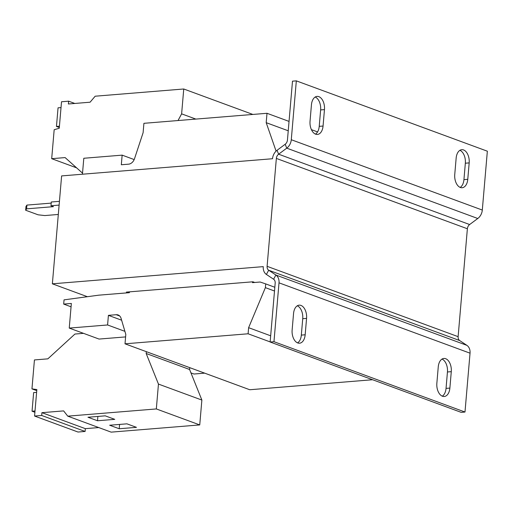 <?xml version="1.0" encoding="UTF-8"?>
<svg xmlns="http://www.w3.org/2000/svg" width="513" height="513" viewBox="0 0 513 513"><rect width="100%" height="100%" fill="white"/><g stroke="black" fill="none" stroke-linecap="round" stroke-linejoin="round"><path stroke-width="0.77" d="M254.743 282.464L252.922 281.791L126.384 292.102L128.205 292.776M87.377 296.706L52.364 283.817L61.618 175.914L272.518 158.735A9.644 7.413 -69.8 0 1 277.052 150.296L285.183 144.256L286.754 148.161L278.617 154.201A4.822 3.706 -69.8 0 0 276.353 158.421L267.1 266.324A4.822 3.706 -69.8 0 0 268.671 270.229L275.879 275.019A9.644 7.413 110.2 0 1 279.014 282.836L273.968 341.696L270.133 342.011L275.18 283.144A4.822 3.706 110.2 0 0 273.609 279.239L266.407 274.449L268.671 270.229L459.693 340.568A4.822 3.706 110.2 0 1 458.122 336.663L267.1 266.324M52.364 283.817L263.265 266.632A9.644 7.413 -69.8 0 0 266.407 274.449M82.433 174.221L83.805 158.267L122.145 155.138L121.324 164.756L128.577 164.166A7.233 5.56 -69.8 0 0 134.502 158.748L143.108 132.7L143.916 123.319L267.004 113.29L266.196 122.671L276.084 151.117M134.188 159.575L122.145 155.138M204.693 373.15L193.985 374.022L190.964 372.913M252.55 281.823L252.479 282.65L260.149 282.022L265.702 283.901L265.381 287.652L248.619 327.685L248.1 333.783L125.012 343.813L125.813 334.431L121.094 318.413A7.233 5.56 -69.8 0 0 118.105 314.963A7.233 5.56 -69.8 0 0 116.214 314.713L108.41 315.348L107.589 324.966L69.242 328.089L71.352 303.459L63.683 304.087L64.048 299.861L98.72 295.174L129.391 292.673L129.462 291.852M274.827 287.261L265.702 283.901M274.506 291.012L265.381 287.652M270.665 335.803L248.619 327.685M270.139 341.902L248.1 333.783M372.592 379.735L249.754 389.745L125.012 343.813M121.626 320.215L108.41 315.348M124.903 331.34L107.589 324.966M125.602 336.906L99.054 339.067L69.242 328.089M71.07 306.806L63.683 304.087M317.56 131.912L311.41 129.648M289.043 121.408L267.004 113.29M288.242 130.789L266.196 122.671M482.303 210.061L291.281 139.722L296.328 80.862L487.35 151.2L482.303 210.061A9.644 7.413 -69.8 0 1 477.77 218.5L469.639 224.54A4.822 3.706 110.2 0 0 467.375 228.76L458.122 336.663M296.328 80.862L292.493 81.169L287.447 140.036A4.822 3.706 110.2 0 1 285.183 144.256M291.281 139.722A9.644 7.413 110.2 0 1 286.754 148.161L477.77 218.5M323.062 126.031A10.85 6.534 -94.7 0 1 317.425 134.444A10.85 6.534 -94.7 0 1 310.038 121.235L311.442 104.812A10.85 6.534 -94.7 0 1 317.072 96.399A10.85 6.534 -94.7 0 1 324.466 109.609L323.062 126.031L319.227 126.345A10.85 6.534 -94.7 0 1 315.469 134.124M467.773 179.319A10.85 6.534 -94.7 0 1 462.142 187.732A10.85 6.534 -94.7 0 1 454.749 174.523L456.153 158.1A10.85 6.534 -94.7 0 1 461.79 149.687A10.85 6.534 -94.7 0 1 469.177 162.897L467.773 179.319L463.938 179.633A10.85 6.534 -94.7 0 1 460.187 187.412M315.194 97.034A10.85 6.534 -94.7 0 1 320.631 109.923L319.227 126.345M459.911 150.322A10.85 6.534 -94.7 0 1 465.342 163.211L463.938 179.633M459.693 340.568L466.894 345.358L275.879 275.019L273.609 279.239M270.133 342.011L461.155 412.349L464.99 412.035L470.036 353.175A9.644 7.413 -69.8 0 0 466.894 345.358M464.99 412.035L273.968 341.696M449.875 388.085A10.85 6.534 -94.7 0 1 444.245 396.498A10.85 6.534 -94.7 0 1 436.852 383.288L438.256 366.866A10.85 6.534 -94.7 0 1 443.892 358.452A10.85 6.534 -94.7 0 1 451.28 371.662L449.875 388.085L446.041 388.392A10.85 6.534 -94.7 0 1 442.289 396.171M305.164 334.79A10.85 6.534 -94.7 0 1 299.528 343.21A10.85 6.534 -94.7 0 1 292.134 330L293.545 313.578A10.85 6.534 -94.7 0 1 299.175 305.164A10.85 6.534 -94.7 0 1 306.569 318.374L305.164 334.79L301.33 335.104A10.85 6.534 -94.7 0 1 297.572 342.883M442.014 359.087A10.85 6.534 -94.7 0 1 447.445 371.976L446.041 388.392M297.296 305.799A10.85 6.534 -94.7 0 1 302.734 318.688L301.33 335.104M83.516 333.347L74.943 334.046L47.856 358.844L34.435 359.94L31.953 388.886L36.846 389.553L34.576 416.043L41.688 415.466L41.925 412.67L63.631 410.9L67.748 416.152L156.324 408.938L158.453 384.077L146.173 353.495L189.586 369.482L189.746 367.648M146.173 353.495L146.333 351.661M67.748 416.152L111.161 432.138L199.737 424.924L201.872 400.063L189.586 369.482M34.576 416.043L77.989 432.029L85.1 431.452L85.344 428.656L98.733 427.566M31.953 388.886L36.756 390.656M41.688 415.466L85.1 431.452M41.925 412.67L85.344 428.656M109.667 425.232L119.215 428.753L136.471 427.348L126.923 423.828L109.667 425.232M87.96 417.242L97.508 420.756L114.765 419.352L105.216 415.838L87.96 417.242M156.324 408.938L199.737 424.924M158.453 384.077L201.872 400.063M36.609 392.349L33.64 392.592L32.043 411.214L34.903 412.266M35.012 410.971L32.043 411.214M82.529 173.144L65.113 157.587L51.691 158.677L54.173 129.731L59.252 128.25L61.522 101.76L68.633 101.183L68.389 103.979L90.089 102.209L95.174 96.207L183.75 88.993L181.621 113.854L178.03 120.542M74.808 103.459L68.633 101.183M252.871 114.444L183.75 88.993M195.838 119.087L181.621 113.854M76.61 167.854L51.691 158.677M61.021 107.589L58.052 107.826L56.456 126.454L59.316 127.506M59.425 126.211L56.456 126.454M58.309 214.46L44.823 215.563L38.097 214.806L25.65 210.227L25.971 206.47L26.913 205.091L26.593 208.849L53.429 206.662L50.973 205.751L59.117 205.091M26.593 208.849L25.65 210.227M51.197 203.116L26.913 205.091M50.973 205.751L51.294 202L59.437 201.34M97.88 416.434L97.508 420.756M119.587 424.424L119.215 428.753M119.715 316.002L116.214 314.713M467.375 228.76L276.353 158.421M469.639 224.54L278.617 154.201L277.052 150.296M470.036 353.175L279.014 282.836M306.569 318.374L302.734 318.688M451.28 371.662L447.445 371.976M469.177 162.897L465.342 163.211M324.466 109.609L320.631 109.923"/></g></svg>
